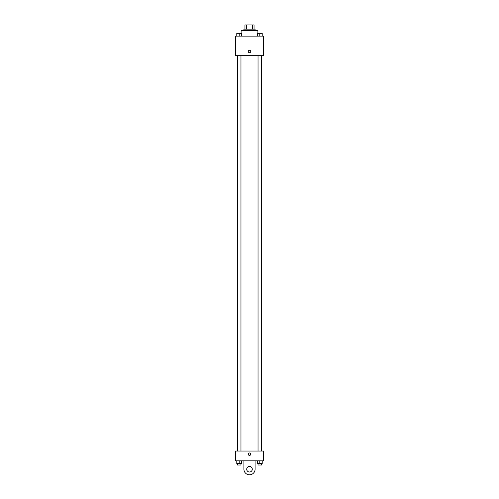 <?xml version="1.0" encoding="UTF-8"?>
<svg xmlns="http://www.w3.org/2000/svg" width="499" height="499" viewBox="0 0 499 499"><rect width="100%" height="100%" fill="white"/><g stroke="black" fill="none" stroke-linecap="round" stroke-linejoin="round"><path stroke-width="0.75" d="M246.562 29.142L246.562 24.95L244.959 24.95L244.959 29.142L244.959 24.95M246.562 24.95L254.041 24.95L254.041 29.142M252.438 29.142L252.438 24.95M243.911 30.539L243.911 29.142L255.089 29.142L255.089 30.539M257.883 33.333L257.883 30.539L241.117 30.539L241.117 33.333M235.528 36.128L263.472 36.128L263.472 55.682L235.528 55.682L235.528 36.128M249.5 52.719A1.223 1.223 0 0 1 248.44 50.886A1.223 1.223 0 0 1 250.56 50.886A1.223 1.223 0 0 1 249.5 52.719M235.528 451.046L263.472 451.046L263.472 460.827L235.528 460.827L235.528 451.046L263.472 451.046M257.341 36.128L257.341 33.333L262.224 33.333L262.224 36.128L262.224 33.333M259.779 36.128L259.779 33.333M261.526 33.333L258.033 33.333M236.776 36.128L236.776 33.333L241.659 33.333L241.659 36.128L241.659 33.333M239.221 36.128L239.221 33.333M240.967 33.333L237.474 33.333M257.341 460.827L257.341 463.621L262.224 463.621L262.224 460.827L262.224 463.621M259.779 463.621L259.779 460.827M261.526 463.621L261.526 465.018L258.033 465.018L258.033 463.621M236.776 460.827L236.776 463.621L241.659 463.621L241.659 460.827L241.659 463.621M239.221 463.621L239.221 460.827M240.967 463.621L240.967 465.018L237.474 465.018L237.474 463.621M248.277 454.19A1.223 1.223 0 0 1 250.111 453.129A1.223 1.223 0 0 1 250.111 455.25A1.223 1.223 0 0 1 248.277 454.19M255.089 460.827L255.089 469.21A5.589 5.589 0 0 1 249.5 474.799A5.589 5.589 0 0 1 243.911 469.21L243.911 460.827M249.5 472.004A2.794 2.794 0 0 1 247.08 467.812A2.794 2.794 0 0 1 251.92 467.812A2.794 2.794 0 0 1 249.5 472.004M261.738 451.046L261.738 55.682M237.262 451.046L237.262 55.682M258.033 55.682L258.033 451.046M261.526 55.682L261.526 451.046M240.967 451.046L240.967 55.682M237.474 451.046L237.474 55.682"/></g></svg>
